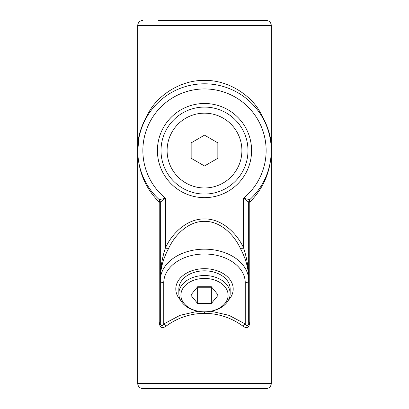 <?xml version="1.0" encoding="UTF-8"?>
<svg xmlns="http://www.w3.org/2000/svg" width="409" height="409" viewBox="0 0 409 409"><rect width="100%" height="100%" fill="white"/><g stroke="black" fill="none" stroke-linecap="round" stroke-linejoin="round"><path stroke-width="0.61" d="M210.978 311.223L229.009 315.344L245.247 323.964A3.425 1.718 -54.5 0 0 243.258 326.382C231.627 317.813 218.708 313.468 204.5 313.345C190.292 313.468 177.373 317.813 165.742 326.382C161.908 328.856 159.74 327.486 159.224 322.261L159.224 202.164C145.251 188.099 138.084 170.901 137.731 150.568C136.836 138.37 141.289 124.331 151.085 108.451C161.33 93.375 181.831 80.092 204.5 80.374C227.169 80.092 247.67 93.375 257.915 108.451C267.711 124.331 272.164 138.37 271.269 150.568C270.916 170.901 263.749 188.099 249.776 202.164A3.425 1.922 47.3 0 1 249.776 199.648L250.185 199.265M158.273 20.45L266.136 20.45A5.138 5.138 0 0 1 271.269 25.588L137.731 25.588A5.138 5.138 0 0 1 142.864 20.45M204.5 197.649A47.081 47.081 0 0 1 157.419 150.568A47.081 47.081 0 0 1 204.5 103.487A47.081 47.081 0 0 1 251.581 150.568A47.081 47.081 0 0 1 204.5 197.649M137.731 25.588L137.731 383.412A5.138 5.138 0 0 0 142.864 388.55L157.843 388.55M137.731 383.412L271.269 383.412A5.138 5.138 0 0 1 266.136 388.55L142.864 388.55M205.062 83.799L203.938 83.799M158.815 199.265L159.224 199.648A66.769 66.769 0 0 1 204.5 83.799A66.769 66.769 0 0 1 249.776 199.648A3.425 3.425 0 0 0 248.672 202.164L248.672 322.261C249.178 325.876 246.187 326.494 245.247 323.964L245.247 282.824A40.747 28.814 180 0 0 204.5 254.009A40.747 28.814 180 0 0 163.753 282.824L163.753 323.964L179.991 315.344L198.022 311.223M271.269 383.412L271.269 25.588M248.672 322.261L249.776 322.261C249.275 327.476 247.108 328.851 243.258 326.382M251.157 388.55L266.136 388.55M266.136 20.45L250.727 20.45M165.742 326.382A3.425 1.718 -125.5 0 0 163.753 323.964C162.823 326.484 159.817 325.881 160.328 322.261L160.328 202.164A3.425 3.425 0 0 0 159.224 199.648L165.466 198.268L160.328 202.164L159.224 202.164A3.425 1.922 -47.3 0 0 159.224 199.648A66.769 66.769 0 0 1 204.5 83.799A66.769 66.769 0 0 1 249.776 199.648L243.534 198.268A61.636 61.636 0 0 0 249.505 108.457A61.636 61.636 0 0 0 159.495 108.457A61.636 61.636 0 0 0 165.466 198.268L165.466 247.736L168.273 249.117C163.309 258.498 160.66 268.018 160.328 277.685C160.512 267.65 162.225 257.665 165.466 247.736C172.547 232.557 187.598 218.641 204.5 218.938C221.402 218.641 236.453 232.557 243.534 247.736C246.775 257.665 248.488 267.65 248.672 277.685C248.34 268.018 245.691 258.493 240.727 249.117C234.158 234.49 220.185 221.075 204.5 221.356C188.815 221.075 174.842 234.49 168.273 249.117M249.776 322.261L249.776 202.164L248.672 202.164L243.534 198.268L243.534 247.736L240.727 249.117M160.328 322.261L159.224 322.261M204.5 187.966A37.398 37.398 0 0 0 241.898 150.568A37.398 37.398 0 0 0 204.5 113.17A37.398 37.398 0 0 0 167.102 150.568A37.398 37.398 0 0 0 204.5 187.966M204.5 107.081A43.487 43.487 0 0 1 247.987 150.568A43.487 43.487 0 0 1 204.5 194.055A43.487 43.487 0 0 1 161.013 150.568A43.487 43.487 0 0 1 204.5 107.081M204.5 165.977L217.844 158.273L217.844 142.864L204.5 135.159L191.156 142.864L191.156 158.273L204.5 165.977M204.5 311.811A23.604 16.692 180 0 0 228.104 295.124A23.604 16.692 180 0 0 204.5 278.432A23.604 16.692 180 0 0 180.896 295.124A23.604 16.692 180 0 0 204.5 311.811A25.66 18.144 0 0 1 178.84 293.667A25.66 18.144 0 0 1 204.5 275.528A25.66 18.144 0 0 1 230.16 293.667A25.66 18.144 0 0 1 204.5 311.811L204.5 313.345M230.16 293.667L230.16 288.974A25.66 18.144 180 0 0 204.5 270.83A25.66 18.144 180 0 0 178.84 288.974L178.84 293.667M228.478 300.129A28.702 20.297 180 0 0 233.202 288.974A28.702 20.297 180 0 0 204.5 268.677A28.702 20.297 180 0 0 175.798 288.974A28.702 20.297 180 0 0 180.522 300.129M211.351 286.735L197.649 286.735L190.804 295.124L197.649 303.509L211.351 303.509L218.196 295.124L211.351 286.735M197.23 287.251L197.649 287.772L211.351 287.772L211.77 287.251M211.351 287.772L211.351 303.509M197.649 287.772L197.649 303.509M163.753 282.824A3.425 2.423 0 0 1 160.328 280.4A44.172 31.232 0 0 1 204.5 249.168A44.172 31.232 0 0 1 248.672 280.4A3.425 2.423 180 0 1 245.247 282.824M137.731 150.568L139.055 137.317"/></g></svg>
